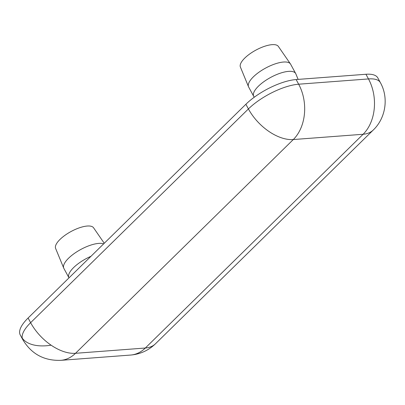 <?xml version="1.0" encoding="UTF-8"?>
<svg xmlns="http://www.w3.org/2000/svg" width="405" height="405" viewBox="0 0 405 405"><rect width="100%" height="100%" fill="white"/><g stroke="black" fill="none" stroke-linecap="round" stroke-linejoin="round"><path stroke-width="0.61" d="M22.245 338.119A39.817 14.266 -28.5 0 1 30.623 322.689A39.817 23.191 45.5 0 0 51.116 345.187A39.817 23.191 45.5 0 0 75.512 353.302L293.296 139.548L363.113 134.268A39.817 29.049 -94.3 0 0 368.474 78.934A39.817 14.266 -28.5 0 1 380.366 82.605C388.881 97.666 385.798 118.133 373.263 130.02A39.817 23.191 -134.5 0 1 363.113 134.268L145.329 348.022L75.512 353.302A39.817 29.049 -94.3 0 1 60.775 360.339L60.775 360.339C44.034 360.875 31.372 353.975 22.786 339.633A39.817 14.266 -28.5 0 1 22.245 338.119A39.817 21.921 -22.2 0 0 51.116 345.187M90.963 256.309A23.89 8.561 151.5 0 0 68.931 277.734A23.89 8.561 151.5 0 0 69.007 277.865M298.12 79.395L295.847 73.867A23.89 8.561 151.5 0 0 295.706 73.568A23.89 8.561 151.5 0 0 288.568 71.366A23.89 8.561 151.5 0 0 263.918 81.638A23.89 8.561 151.5 0 0 253.717 96.37A23.89 8.561 151.5 0 0 253.889 96.648L254.274 97.21M103.645 243.866A23.89 8.561 151.5 0 0 98.714 243.4A23.89 8.561 151.5 0 0 74.419 253.414A23.89 8.561 151.5 0 0 63.722 268.105A23.89 8.561 151.5 0 0 63.863 268.404L68.931 277.734M295.706 73.568L290.638 64.238A23.89 8.561 151.5 0 0 290.466 63.955A23.89 8.561 151.5 0 0 283.5 62.036A23.89 8.561 151.5 0 0 259.205 72.049A23.89 8.561 151.5 0 0 248.508 86.736A23.89 8.561 151.5 0 0 248.65 87.034L253.717 96.37M104.257 243.263L93.56 227.767A21.612 7.746 151.5 0 0 87.262 226.03A21.612 7.746 151.5 0 0 65.276 235.092A21.612 7.746 151.5 0 0 55.601 248.381L63.722 268.105M290.466 63.955L278.346 46.403A21.612 7.746 151.5 0 0 272.049 44.661A21.612 7.746 151.5 0 0 250.062 53.723A21.612 7.746 151.5 0 0 240.388 67.012L248.508 86.736M22.786 339.633L20.25 334.965A39.817 14.266 -28.5 0 1 28.092 318.021L245.875 104.267A39.817 14.266 -28.5 0 1 296.121 79.547L365.938 74.267A39.817 14.266 -28.5 0 1 377.83 77.937L380.366 82.605M28.092 318.021L30.623 322.689L248.407 108.935A39.817 14.266 -28.5 0 1 298.657 84.21A39.817 29.049 85.7 0 1 293.296 139.548A39.817 23.191 45.5 0 1 268.9 131.433A39.817 23.191 45.5 0 1 248.407 108.935L245.875 104.267M130.592 355.058L130.592 355.058A39.817 29.049 -94.3 0 0 145.329 348.022A39.817 23.191 -134.5 0 0 155.48 343.774C148.503 350.472 140.206 354.233 130.592 355.058L60.775 360.339M296.121 79.547L298.657 84.21L368.474 78.934L365.938 74.267M373.263 130.02L155.48 343.774"/></g></svg>
